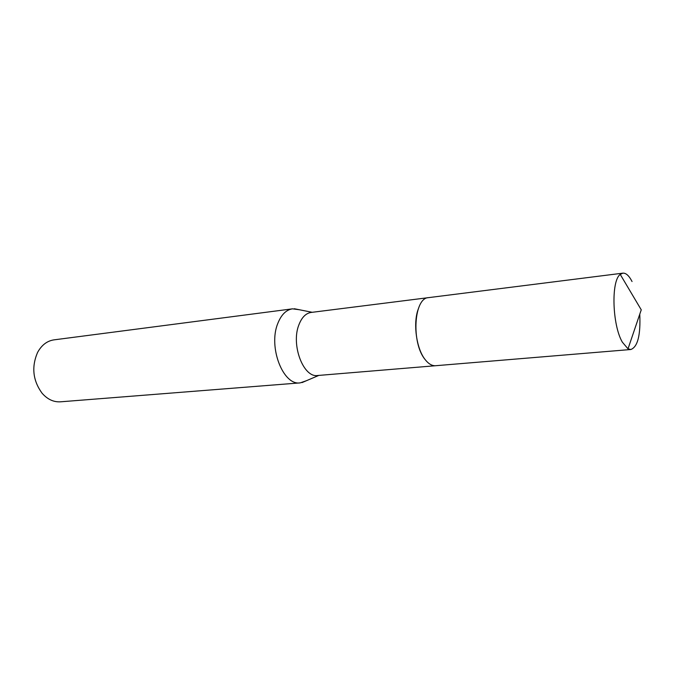 <?xml version="1.0" encoding="UTF-8"?>
<svg xmlns="http://www.w3.org/2000/svg" width="675" height="675" viewBox="0 0 675 675"><rect width="100%" height="100%" fill="white"/><g stroke="black" fill="none" stroke-linecap="round" stroke-linejoin="round"><path stroke-width="1.01" d="M419.158 306.602L417.614 310.905C413.235 325.164 416.635 348.275 424.626 358.889M428.254 297.675L311.108 312.441C305.792 313.267 301.7 317.452 298.839 324.979C290.841 344.984 303.488 378.034 317.697 375.502L435.358 365.74M299.059 309.69L292.477 308.838C286.132 309.842 281.23 314.736 277.771 323.519C268.034 347.001 283.163 385.855 300.215 382.877L306.475 380.692M292.477 308.838L53.966 339.863C47.157 340.892 41.749 344.984 37.741 352.148L37.479 352.654C31.388 367.048 32.898 380.548 42.019 393.154C47.427 399.33 53.561 402.216 60.438 401.819L300.215 382.877M417.623 310.905C413.142 325.426 416.787 349.085 425.039 359.446C428.473 363.876 432.017 365.96 435.687 365.715L630.83 349.507C637.698 346.942 640.685 335.163 639.773 314.17M632.045 281.526C629.058 275.704 625.995 272.911 622.848 273.156L620.241 274.413C610.968 280.69 612.233 325.131 622.358 342.174L628.012 348.823L630.83 349.507M622.848 273.156L428.574 297.633C413.902 297.667 411.058 342.706 425.039 359.446M312.204 312.297L294.283 308.737M318.794 375.418L301.995 382.607M620.241 274.413L641.25 309.825L628.012 348.823"/></g></svg>
